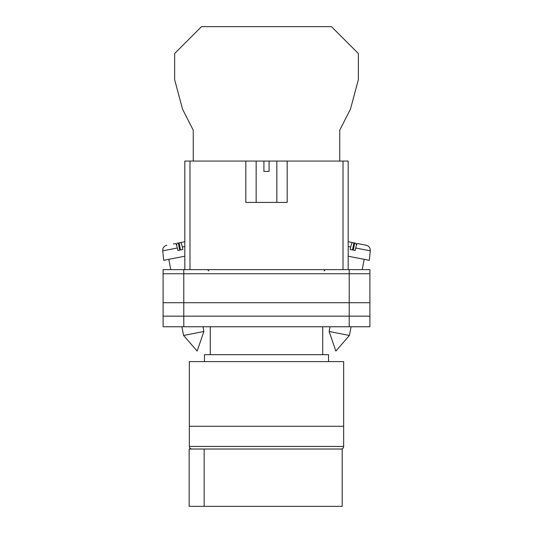 <?xml version="1.0" encoding="UTF-8"?>
<svg xmlns="http://www.w3.org/2000/svg" width="533" height="533" viewBox="0 0 533 533"><rect width="100%" height="100%" fill="white"/><g stroke="black" fill="none" stroke-linecap="round" stroke-linejoin="round"><path stroke-width="0.8" d="M163.105 273.762L163.105 326.756L163.105 269.625L183.785 269.625L183.785 326.756L369.895 326.756L369.895 273.762L163.105 273.762L163.105 326.756L183.785 326.756M369.895 273.762L369.895 269.625L183.785 269.625M349.215 269.625L349.215 316.156L163.105 316.156L163.105 326.756M349.215 326.756L349.215 316.156L369.895 316.156M163.105 302.711L369.895 302.711M329.121 331.506L335.85 351.06L349.415 335.45L329.121 331.506L330.04 326.756M348.182 256.213L369.289 260.317L370.288 250.836L355.664 247.992C356.324 245.133 356.95 243.654 357.55 243.554L366.131 245.22C368.963 246.019 370.348 247.892 370.288 250.836M355.664 247.992L355.138 250.457L350.154 249.491L350.681 247.026L348.182 246.539M352.513 249.944L353.892 242.841L352.566 242.582C351.967 242.688 351.34 244.167 350.681 247.026M356.41 245.287L356.004 243.255L351.374 242.348M348.182 241.729L352.566 242.582M353.299 250.097L354.685 242.995M203.879 331.506L197.15 351.06L183.585 335.45L203.879 331.506L202.96 326.756M184.818 256.213L163.711 260.317L162.712 250.836L177.336 247.992C176.676 245.133 176.05 243.654 175.45 243.554L173.338 243.961M177.336 247.992L177.862 250.457L182.846 249.491L182.319 247.026L184.818 246.539M180.487 249.944L179.108 242.841L180.434 242.582C181.033 242.688 181.66 244.167 182.319 247.026M176.59 245.287L176.996 243.255L184.818 241.729L180.434 242.582M179.701 250.097L178.315 242.995M339.741 161.066L339.741 130.199L350.461 109.145L358.356 79.67L358.356 53.533L331.473 26.65L201.527 26.65L174.644 53.533L174.644 79.67L182.539 109.145L193.259 130.199L193.259 161.066M189.342 426.273L343.658 426.273L343.658 361.601L189.342 361.601L189.342 426.273L343.658 426.273L343.658 446.434A2.585 2.585 0 0 1 341.073 449.019L191.927 449.019A2.585 2.585 0 0 1 189.342 446.434L189.342 426.273M328.535 361.601L328.535 354.672L204.465 354.672L204.465 361.601M322.718 354.672L322.718 326.756M210.282 354.672L210.282 326.756M204.159 506.35L189.162 506.35L189.162 449.019L342.186 449.019L342.186 506.35L204.159 506.35L204.159 449.019M245.82 161.066L263.915 161.066L263.915 171.399L269.085 171.399L269.085 161.066L287.18 161.066L287.18 202.42L245.82 202.42L245.82 161.066L189.988 161.066L189.988 269.625M343.012 269.625L343.012 161.066L287.18 161.066M184.818 269.625L184.818 161.066L189.988 161.066M263.915 161.066L269.085 161.066M343.012 161.066L348.182 161.066L348.182 269.625M189.342 446.434L343.658 446.434M324.144 270.917L325.436 269.625M208.856 270.917L207.564 269.625M349.415 335.45L351.107 326.756M362.213 269.625L364.212 259.331M183.585 335.45L181.893 326.756M170.787 269.625L168.788 259.331M162.712 250.836L162.958 248.644C162.718 248.878 163.884 245.833 166.869 245.22M276.84 161.066L276.84 202.42M256.16 161.066L256.16 202.42"/></g></svg>
